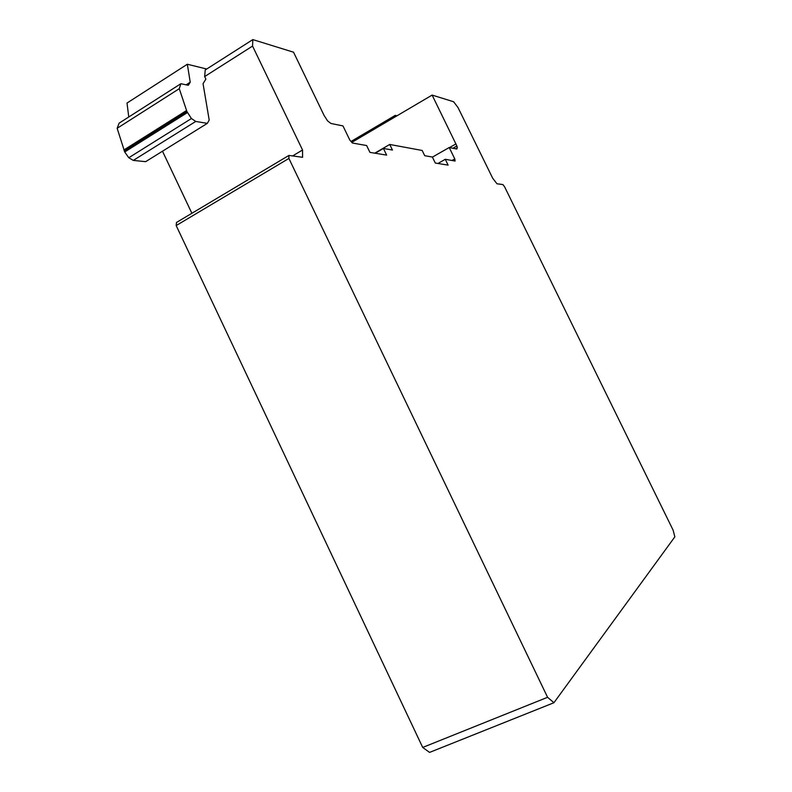 <?xml version="1.0" encoding="UTF-8"?>
<svg xmlns="http://www.w3.org/2000/svg" width="792" height="792" viewBox="0 0 792 792"><rect width="100%" height="100%" fill="white"/><g stroke="black" fill="none" stroke-linecap="round" stroke-linejoin="round"><path stroke-width="1.19" d="M195.753 121.433L191.436 118.533L186.922 111.553L179.269 88.694L180.883 83.704L119.117 123.156L117.147 128.294L124.71 151.975L128.779 157.747L133.284 160.41L145.659 161.667L207.326 123.364L195.753 121.433L133.284 160.41M180.883 83.704L188.268 85.308L190.238 82.219L186.12 84.843M179.269 88.694L117.147 128.294M186.546 110.543L123.908 149.955M186.922 111.553L124.265 150.955M187.387 112.593L124.71 151.975M191.436 118.533L128.779 157.747M252.826 39.6L293.545 52.203L324.156 115.573L327.581 120.879L330.907 123.463L342.976 125.918L349.787 139.996L352.371 143.025L366.617 145.52L369.943 152.381L386.625 155.103L383.407 148.46L392.456 150.044L389.733 144.461L422.176 150.47L424.72 155.697L432.373 157.044L435.303 163.043L448.123 165.132L445.282 159.301L455.093 161.024L454.776 158.885L449.222 147.52L456.776 149.054L457.35 147.698L456.885 145.985L432.125 95.09L453.608 101.742L458.033 107.573L492.703 178.25L496.97 183.774L502.9 184.576L504.563 186.744L673.131 530.194L674.853 536.847L553.925 702.732L547.579 697.297L288.902 158.45L288.922 155.43L302.603 157.301L302.544 150.005L252.559 46.084L252.826 39.6L205.227 69.973L204.653 76.557L205.87 79.101L203.049 83.685L209.197 120.057L207.326 123.364M190.238 82.219L187.328 64.241L127.017 103.049L128.759 116.998M187.328 64.241L206.732 69.013M432.125 95.09L351.816 142.392L395.832 116.464L395.307 115.365L351.034 141.461M395.307 115.365L396.99 115.781M553.925 702.732L429.571 752.4L422.7 747.44L176.18 225.562L176.487 222.463L288.922 155.43M455.994 143.887L449.529 147.579M456.885 145.985L452.885 148.262M457.35 147.698L455.45 148.777M449.222 147.52L432.412 157.113M454.776 158.885L451.975 160.479M445.282 159.301L437.936 163.469M389.733 144.461L374.764 153.163M383.407 148.46L375.2 153.242M252.559 46.084L204.653 76.557M162.489 151.213L191.882 213.295M302.544 150.005L292.594 155.935M288.902 158.45L176.18 225.562M547.579 697.297L422.7 747.44"/></g></svg>
